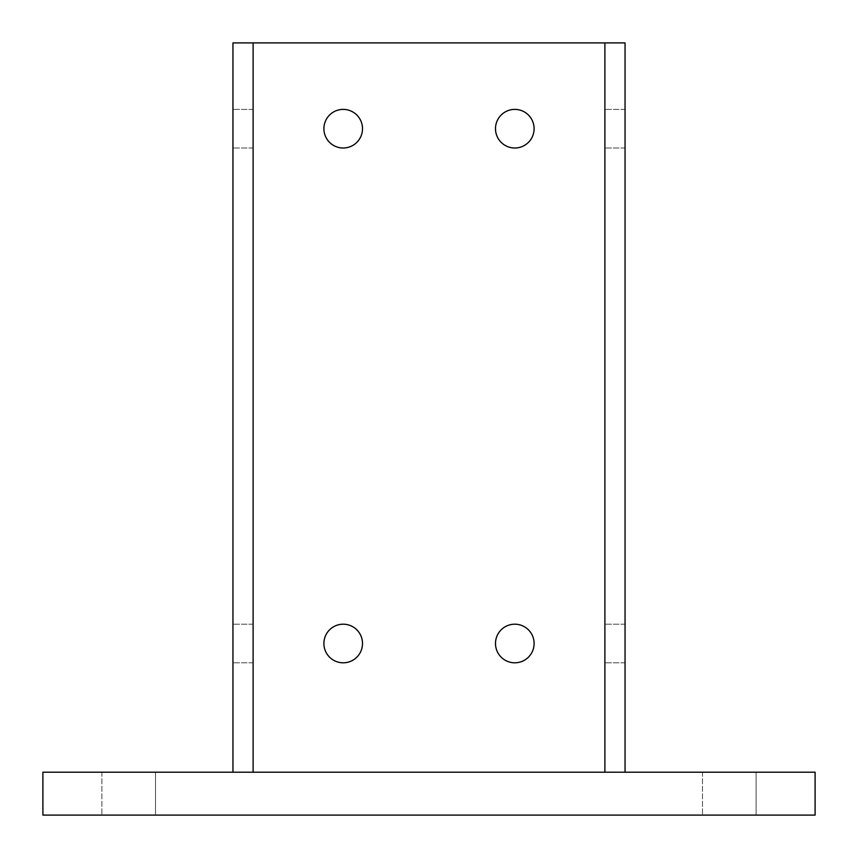 <?xml version="1.0" encoding="UTF-8"?>
<svg xmlns="http://www.w3.org/2000/svg" width="858" height="858" viewBox="0 0 858 858"><rect width="100%" height="100%" fill="white"/><g stroke="black" fill="none" stroke-linecap="round" stroke-linejoin="round"><path stroke-width="0.64" stroke-dasharray="4.29 3.22" d="M232.947 643.5L232.947 662.805L232.947 643.5M253.11 643.5L253.11 662.805L253.11 643.5M232.947 128.7L232.947 148.005L232.947 128.7M253.11 128.7L253.11 148.005L253.11 128.7M232.947 772.2L253.11 772.2L253.11 42.9L232.947 42.9L232.947 772.2L604.89 772.2L604.89 42.9L253.11 42.9L253.11 772.2L604.89 772.2L604.89 42.9L604.89 772.2L625.053 772.2L604.89 772.2L604.89 42.9L253.11 42.9L253.11 772.2L604.89 772.2L604.89 42.9L253.11 42.9L253.11 772.2L604.89 772.2M534.105 643.5A19.305 19.305 0 0 1 514.8 662.805A19.305 19.305 0 0 1 495.495 643.5A19.305 19.305 0 0 1 514.8 624.195A19.305 19.305 0 0 1 534.105 643.5A19.305 19.305 0 0 1 514.8 662.805A19.305 19.305 0 0 1 495.495 643.5A19.305 19.305 0 0 0 514.8 662.805A19.305 19.305 0 0 0 534.105 643.5A19.305 19.305 0 0 0 514.8 624.195A19.305 19.305 0 0 0 495.495 643.5A19.305 19.305 0 0 1 514.8 624.195A19.305 19.305 0 0 1 534.105 643.5M362.505 128.7A19.305 19.305 0 0 1 343.2 148.005A19.305 19.305 0 0 1 323.895 128.7A19.305 19.305 0 0 1 343.2 109.395A19.305 19.305 0 0 1 362.505 128.7A19.305 19.305 0 0 1 343.2 148.005A19.305 19.305 0 0 1 323.895 128.7A19.305 19.305 0 0 1 343.2 109.395A19.305 19.305 0 0 1 362.505 128.7A19.305 19.305 0 0 1 343.2 148.005A19.305 19.305 0 0 1 323.895 128.7A19.305 19.305 0 0 1 343.2 109.395A19.305 19.305 0 0 1 362.505 128.7M534.105 128.7A19.305 19.305 0 0 1 514.8 148.005A19.305 19.305 0 0 1 495.495 128.7A19.305 19.305 0 0 1 514.8 109.395A19.305 19.305 0 0 1 534.105 128.7A19.305 19.305 0 0 1 514.8 148.005A19.305 19.305 0 0 1 495.495 128.7A19.305 19.305 0 0 1 514.8 109.395A19.305 19.305 0 0 1 534.105 128.7A19.305 19.305 0 0 1 514.8 148.005A19.305 19.305 0 0 1 495.495 128.7A19.305 19.305 0 0 1 514.8 109.395A19.305 19.305 0 0 1 534.105 128.7M362.505 643.5A19.305 19.305 0 0 1 343.2 662.805A19.305 19.305 0 0 1 323.895 643.5A19.305 19.305 0 0 1 343.2 624.195A19.305 19.305 0 0 1 362.505 643.5A19.305 19.305 0 0 1 343.2 662.805A19.305 19.305 0 0 1 323.895 643.5A19.305 19.305 0 0 1 343.2 624.195A19.305 19.305 0 0 1 362.505 643.5A19.305 19.305 0 0 1 343.2 662.805A19.305 19.305 0 0 1 323.895 643.5A19.305 19.305 0 0 1 343.2 624.195A19.305 19.305 0 0 1 362.505 643.5M155.512 772.2L155.512 815.1L101.888 815.1L155.512 815.1L101.888 815.1L155.512 815.1L155.512 772.2L101.888 772.2L101.888 815.1L101.888 772.2L155.512 772.2M756.112 772.2L756.112 815.1L702.487 815.1L756.112 815.1L702.487 815.1L756.112 815.1L756.112 772.2L702.487 772.2L702.487 815.1L702.487 772.2L756.112 772.2M815.1 815.1L815.1 772.2L42.9 772.2L42.9 815.1L815.1 815.1M604.89 643.5L604.89 662.805L604.89 643.5M625.053 643.5L625.053 662.805L625.053 643.5M604.89 128.7L604.89 148.005L604.89 128.7M625.053 128.7L625.053 148.005L625.053 128.7M625.053 772.2L625.053 42.9L604.89 42.9M253.11 42.9L253.11 772.2M253.11 662.805L232.947 662.805L253.11 662.805M253.11 148.005L232.947 148.005L253.11 148.005M253.11 624.195L232.947 624.195L253.11 624.195M253.11 109.395L232.947 109.395L253.11 109.395M625.053 662.805L604.89 662.805L625.053 662.805M625.053 148.005L604.89 148.005L625.053 148.005M625.053 624.195L604.89 624.195L625.053 624.195M625.053 109.395L604.89 109.395L625.053 109.395"/><path stroke-width="1.29" d="M604.89 772.2L604.89 42.9L232.947 42.9L232.947 772.2M495.495 643.5A19.305 19.305 0 0 0 514.8 662.805A19.305 19.305 0 0 0 534.105 643.5A19.305 19.305 0 0 0 514.8 624.195A19.305 19.305 0 0 0 495.495 643.5M362.505 128.7A19.305 19.305 0 0 1 343.2 148.005A19.305 19.305 0 0 1 323.895 128.7A19.305 19.305 0 0 1 343.2 109.395A19.305 19.305 0 0 1 362.505 128.7M534.105 128.7A19.305 19.305 0 0 1 514.8 148.005A19.305 19.305 0 0 1 495.495 128.7A19.305 19.305 0 0 1 514.8 109.395A19.305 19.305 0 0 1 534.105 128.7M362.505 643.5A19.305 19.305 0 0 1 343.2 662.805A19.305 19.305 0 0 1 323.895 643.5A19.305 19.305 0 0 1 343.2 624.195A19.305 19.305 0 0 1 362.505 643.5M253.11 42.9L253.11 772.2M42.9 772.2L42.9 815.1L815.1 815.1L815.1 772.2L42.9 772.2M625.053 772.2L625.053 42.9L604.89 42.9"/></g></svg>
